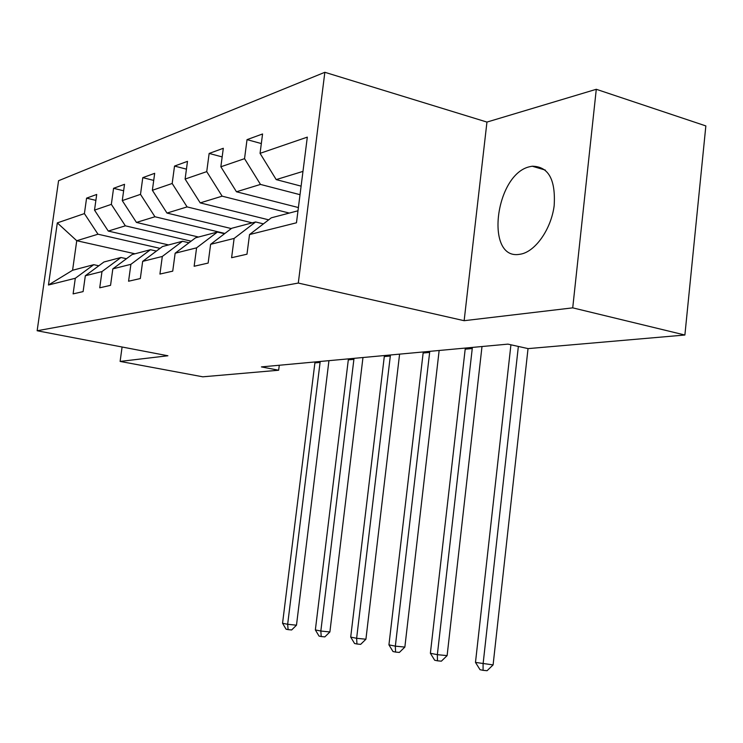 <?xml version="1.0" encoding="UTF-8"?>
<svg xmlns="http://www.w3.org/2000/svg" width="743" height="743" viewBox="0 0 743 743"><rect width="100%" height="100%" fill="white"/><g stroke="black" fill="none" stroke-linecap="round" stroke-linejoin="round"><path stroke-width="1.11" d="M520.379 254.19C535.109 251.905 551.111 229.42 554.157 205.792C555.801 179.63 548.483 166.432 532.211 166.218L530.149 166.618C495.052 173.556 484.492 260.784 519.766 254.282L520.379 254.19M324.849 72.294L58.567 180.716L37.15 330.756L298.296 283.055L324.849 72.294L486.953 122.075L464.143 320.697L572.723 307.853L596.285 89.29L486.953 122.075M596.285 89.29L705.85 125.92L684.888 335.019L572.723 307.853M135.012 253.79L76.743 240.723L72.582 270.266L93.739 264.684L75.303 278.272L73.111 293.884L83.105 291.6L85.324 275.755L101.986 271.576L99.729 287.801L110.549 285.34L112.834 268.855L130.898 264.322L128.576 281.226L140.325 278.541L142.665 261.369L162.318 256.446L159.931 274.065L172.729 271.149L175.144 253.224L196.589 247.846L194.137 266.263L208.142 263.068L210.613 244.326L234.119 238.429L231.602 257.71L246.982 254.199L249.527 234.565L296.466 222.789L307.314 137.13L260.059 153.346L262.567 133.972L247.029 139.638L261.322 143.557M75.303 278.272L48.462 285.006L57.313 222.891L84.405 213.594L86.578 198.149L95.884 200.378M247.029 139.638L244.54 158.668L220.857 166.785L223.309 148.284L209.145 153.448L206.73 171.633L185.109 179.054L187.487 161.352L174.531 166.07L172.181 183.484L152.371 190.282L154.683 173.314L142.786 177.651L140.501 194.36L122.27 200.61L124.527 184.31L113.568 188.304L111.339 204.362L94.519 210.13L96.711 194.452L86.578 198.149M684.888 335.019L528.143 348.616L507.943 344.13L261.415 366.903L278.653 370.237L279.284 365.25M85.324 275.755L103.964 261.982L120.97 257.496L126.468 258.713M168.568 244.93L108.264 231.064L125.344 225.826L191.118 241.169M120.97 257.496L101.986 271.576M94.519 210.13L108.264 231.064M111.339 204.362L125.344 225.826M112.834 268.855L132.031 254.58L150.457 249.713L156.429 251.069M198.52 237.026L136.443 222.426L154.943 216.761L224.888 233.451M150.457 249.713L130.898 264.322M122.27 200.61L136.443 222.426M140.501 194.36L154.943 216.761M142.665 261.369L162.466 246.546L182.49 241.261L188.991 242.766M231.305 228.565L166.989 213.065L187.097 206.907L252.23 222.854M182.49 241.261L162.318 256.446M152.371 190.282L166.989 213.065M172.181 183.484L187.097 206.907M175.144 253.224L195.558 237.806L217.411 232.048L224.516 233.739M268.687 219.835L200.211 202.885L222.138 196.171L289.287 213.074M217.411 232.048L196.589 247.846M185.109 179.054L200.211 202.885M206.73 171.633L222.138 196.171M210.613 244.326L231.695 228.277L255.62 221.962L263.431 223.875M298.398 207.548L236.469 191.778L260.477 184.422L300.023 194.685M255.62 221.962L234.119 238.429M220.857 166.785L236.469 191.778M244.54 158.668L260.477 184.422M249.527 234.565L271.297 217.82L297.989 210.78M301.11 186.14L276.201 179.602L302.977 171.392M260.059 153.346L276.201 179.602M122.093 347L120.115 361.423L202.802 376.812L278.653 370.237M120.115 361.423L167.899 355.767L37.15 330.756M464.143 320.697L298.296 283.055M93.739 264.684L98.819 265.79M160.033 248.366L97.992 234.212L76.743 240.723L57.313 222.891M72.582 270.266L48.462 285.006M84.405 213.594L97.992 234.212M209.145 153.448L222.166 156.912M174.531 166.07L186.437 169.144M142.786 177.651L153.717 180.4M113.568 188.304L123.635 190.775M510.924 344.798L475.483 662.412L493.101 664.901L528.032 348.588M518.354 346.442L483.089 663.954L483.08 670.335L480.034 669.703L475.483 662.412M493.101 664.901L487.083 670.706L483.08 670.335M472.381 347.418L437.348 654.676L447.119 655.614L481.993 346.535M465.313 348.068L430.383 653.264L437.348 654.676L437.469 660.815L434.674 660.23L430.383 653.264M447.119 655.614L441.37 661.177L437.469 660.815M429.77 351.355L395.341 646.15L404.861 647.079L439.15 350.492M423.259 351.959L388.933 644.85L395.341 646.15L395.564 652.066L393.001 651.527L388.933 644.85M404.861 647.079L399.372 652.428L395.564 652.066M390.437 354.987L356.631 638.293L365.918 639.221L399.595 354.142M384.41 355.544L350.705 637.095L356.631 638.293L356.946 643.995L354.569 643.503L350.705 637.095M365.918 639.221L360.652 644.357L356.946 643.995M354.021 358.349L320.837 631.039L329.892 631.949L362.965 357.522M348.43 358.869L315.357 629.925L320.837 631.039L321.227 636.537L319.035 636.082L315.357 629.925M329.892 631.949L324.849 636.89L321.227 636.537M320.205 361.469L287.652 624.296L296.485 625.197L328.945 360.661M315.013 361.952L282.554 623.266L287.652 624.296L288.108 629.618L286.064 629.191L282.554 623.266M296.485 625.197L291.637 629.971L288.108 629.618M511.593 344.938L510.905 345.003M472.279 348.532L465.211 349.182M429.668 352.423L423.157 353.018M390.335 356.018L384.317 356.566M353.919 359.343L348.337 359.853M320.103 362.426L314.911 362.9M545.325 170.082L532.211 166.218"/></g></svg>
